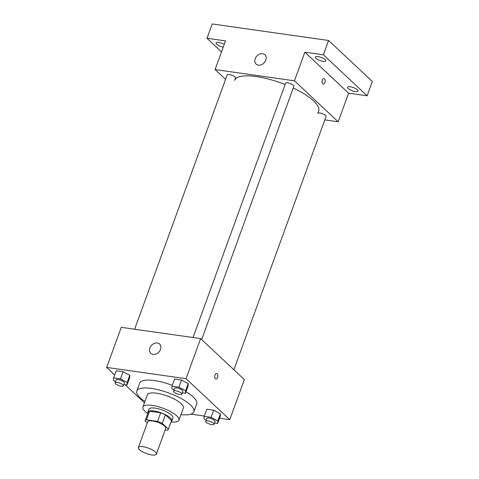 <?xml version="1.0" encoding="UTF-8"?>
<svg xmlns="http://www.w3.org/2000/svg" width="479" height="479" viewBox="0 0 479 479"><rect width="100%" height="100%" fill="white"/><g stroke="black" fill="none" stroke-linecap="round" stroke-linejoin="round"><path stroke-width="0.72" d="M155.304 451.948A9.586 2.88 20 0 1 156.376 454.098A9.586 2.88 20 0 1 146.382 453.523A9.586 2.88 20 0 1 138.359 447.542A9.586 2.88 20 0 1 145.586 447.254A9.586 2.88 20 0 1 155.304 451.948M138.359 447.542L147.742 421.765A9.586 2.88 20 0 1 154.968 421.472A9.586 2.88 20 0 1 164.686 426.172A9.586 2.88 20 0 1 165.758 428.322L156.376 454.098M148.209 412.353A12.37 3.712 20 0 1 148.25 412.215A12.37 3.712 20 0 1 149.568 411.221L160.704 412.802L157.579 421.394L146.442 419.814A12.37 3.712 20 0 0 145.125 420.813A12.37 3.712 20 0 0 145.083 420.945L147.287 423.011M165.147 430.004L167.057 430.274A12.37 3.712 20 0 0 168.374 429.274A12.37 3.712 20 0 0 168.416 429.136L162.279 423.388A12.37 3.712 20 0 0 157.579 421.394M168.416 429.136L171.542 420.544L165.405 414.796L162.279 423.388M171.542 420.544A12.37 3.712 20 0 1 171.5 420.682L168.374 429.274M160.704 412.802A12.37 3.712 20 0 1 165.405 414.796M171.171 421.586A12.783 3.838 -160 0 0 171.889 420.819A12.783 3.838 -160 0 0 161.189 412.844A12.783 3.838 -160 0 0 147.867 412.078A12.783 3.838 -160 0 0 147.921 413.126M147.867 412.078L148.909 409.216A12.783 3.838 20 0 1 158.549 408.826A12.783 3.838 20 0 1 171.5 415.089A12.783 3.838 20 0 1 172.931 417.957L171.889 420.819M149.568 411.221L146.442 419.814M171.039 421.951A19.172 5.754 -160 0 0 178.936 420.143A19.172 5.754 -160 0 0 162.89 408.174A19.172 5.754 -160 0 0 142.904 407.03A19.172 5.754 -160 0 0 147.789 413.485M178.936 420.143L183.367 407.97A19.172 5.754 -160 0 0 167.315 396.001A19.172 5.754 -160 0 0 147.334 394.858L142.904 407.03M180.948 414.61A30.357 9.113 -160 0 0 193.875 411.796A30.357 9.113 -160 0 0 168.464 392.846A30.357 9.113 -160 0 0 136.82 391.032A30.357 9.113 -160 0 0 144.915 401.498M136.82 391.032L139.688 383.152A30.357 9.113 20 0 1 172.32 385.338M185.996 391.786A30.357 9.113 20 0 1 193.348 397.109A30.357 9.113 20 0 1 196.743 403.917L193.875 411.796M123.869 384.583L127.025 385.032L129.629 377.871L129.785 375.285L123.073 371.722L116.199 370.746L113.589 377.907L113.433 380.494L115.559 381.619M219.55 418.215L229.764 419.664L186.026 378.685L106.667 367.411L114.679 374.919M125.193 384.769L144.442 402.803M190.941 414.149L204.311 416.047M214.466 423.041L217.628 423.49L220.232 416.329L220.388 413.742L213.67 410.18L206.796 409.204L204.192 416.365L204.036 418.951L206.162 420.077M182.277 392.876L185.433 393.325L188.043 386.17L188.199 383.583L181.481 380.021L174.607 379.045L172.003 386.206L171.847 388.786L173.973 389.918M106.667 367.411L121.259 327.313L200.623 338.587L244.362 379.566L229.764 419.664M200.623 338.587L186.026 378.685M160.501 349.454A6.389 4.988 133.1 0 1 150.837 353.364A6.389 4.988 133.1 0 1 151.568 345.293A6.389 4.988 133.1 0 1 159.579 344.036A6.389 4.988 133.1 0 1 160.501 349.454M216.628 373.494A2.796 1.533 -81.9 0 1 217.149 373.758A2.796 1.533 -81.9 0 1 217.658 376.979A2.796 1.533 -81.9 0 1 215.843 379.027A2.796 1.533 -81.9 0 1 214.718 376.045A2.796 1.533 -81.9 0 1 216.628 373.494A2.796 1.533 -81.9 0 1 217.149 373.758A2.796 1.533 -81.9 0 1 217.652 376.979A2.796 1.533 -81.9 0 1 215.843 379.027M293.232 88.034A44.733 13.43 20 0 1 313.667 100.931A44.733 13.43 20 0 1 318.667 110.972L317.787 113.391A4.407 1.323 20 0 1 321.116 113.26A4.407 1.323 20 0 1 325.582 115.415A4.407 1.323 20 0 1 326.073 116.409L233.872 369.74M134.635 329.211L227.184 74.934A4.407 1.323 20 0 1 230.513 74.802A4.407 1.323 20 0 1 234.979 76.957A4.407 1.323 20 0 1 235.47 77.945L234.59 80.37A44.733 13.43 20 0 1 285.125 84.532M201.677 339.575L293.884 86.244A4.407 1.323 -160 0 0 290.19 83.496A4.407 1.323 -160 0 0 285.598 83.232L193.043 337.509M324.804 119.894L338.18 121.798L294.441 80.819L215.083 69.545L225.573 79.37M323.385 54.804L328.594 40.487L372.333 81.466L367.124 95.788L323.385 54.804L304.866 52.175L294.441 80.819M338.18 121.798L348.604 93.154L367.124 95.788M328.594 40.487L212.197 23.95L206.988 38.272L221.508 51.876M215.083 69.545L225.507 40.901L206.988 38.272M265.785 60.18A6.389 4.988 133.1 0 1 256.127 64.09A6.389 4.988 133.1 0 1 256.858 56.019A6.389 4.988 133.1 0 1 264.863 54.762A6.389 4.988 133.1 0 1 265.785 60.18M348.604 93.154L304.866 52.175M324.002 78.49A2.796 1.533 -81.9 0 1 324.517 78.754A2.796 1.533 -81.9 0 1 325.031 81.975A2.796 1.533 -81.9 0 1 323.217 84.029A2.796 1.533 -81.9 0 1 322.092 81.041A2.796 1.533 -81.9 0 1 324.002 78.49A2.796 1.533 -81.9 0 1 324.522 78.754A2.796 1.533 -81.9 0 1 325.025 81.975A2.796 1.533 -81.9 0 1 323.211 84.029M223.22 47.176A5.598 1.682 20 0 1 216.095 42.984A5.598 1.682 20 0 1 218.801 42.505A5.598 1.682 20 0 1 224.25 44.355M350.197 86.765A5.598 1.682 20 0 1 355.687 88.639A5.598 1.682 20 0 1 358.011 91.07A5.598 1.682 20 0 1 352.179 90.735A5.598 1.682 20 0 1 347.491 87.238A5.598 1.682 20 0 1 350.197 86.765M318.008 56.6A5.598 1.682 20 0 1 323.493 58.474A5.598 1.682 20 0 1 325.822 60.911A5.598 1.682 20 0 1 319.984 60.576A5.598 1.682 20 0 1 315.302 57.079A5.598 1.682 20 0 1 318.008 56.6M185.433 393.325L185.595 390.744L178.877 387.182L172.003 386.206M173.536 391.121L174.578 388.259A4.407 1.323 20 0 1 177.901 388.122A4.407 1.323 20 0 1 182.367 390.283A4.407 1.323 20 0 1 182.864 391.271L181.822 394.139A4.407 1.323 20 0 1 177.224 393.876A4.407 1.323 20 0 1 173.536 391.121A4.407 1.323 20 0 1 176.859 390.99A4.407 1.323 20 0 1 181.325 393.145A4.407 1.323 20 0 1 181.822 394.139M188.043 386.17L188.199 383.583L185.595 390.744M188.199 383.583L181.481 380.021L178.877 387.182M181.481 380.021L174.607 379.045M127.025 385.032L127.18 382.446L120.463 378.883L113.589 377.907M115.122 382.823L116.163 379.961A4.407 1.323 20 0 1 119.493 379.829A4.407 1.323 20 0 1 123.959 381.985A4.407 1.323 20 0 1 124.45 382.978L123.408 385.84A4.407 1.323 20 0 1 118.816 385.577A4.407 1.323 20 0 1 115.122 382.823A4.407 1.323 20 0 1 118.451 382.691A4.407 1.323 20 0 1 122.917 384.853A4.407 1.323 20 0 1 123.408 385.84M129.629 377.871L129.785 375.285L127.18 382.446M129.785 375.285L123.073 371.722L120.463 378.883M123.073 371.722L116.199 370.746M217.628 423.49L217.783 420.903L211.065 417.341L204.192 416.365M205.725 421.281L206.766 418.418A4.407 1.323 20 0 1 210.089 418.287A4.407 1.323 20 0 1 214.562 420.448A4.407 1.323 20 0 1 215.053 421.436L214.011 424.298A4.407 1.323 20 0 1 209.413 424.035A4.407 1.323 20 0 1 205.725 421.281A4.407 1.323 20 0 1 209.048 421.149A4.407 1.323 20 0 1 213.52 423.31A4.407 1.323 20 0 1 214.011 424.298M220.232 416.329L220.388 413.742L217.783 420.903M220.388 413.742L213.67 410.18L211.065 417.341M213.67 410.18L206.796 409.204M147.664 413.832A4.407 1.323 20 0 1 147.287 413.137M148.25 412.215L145.125 420.813"/></g></svg>
